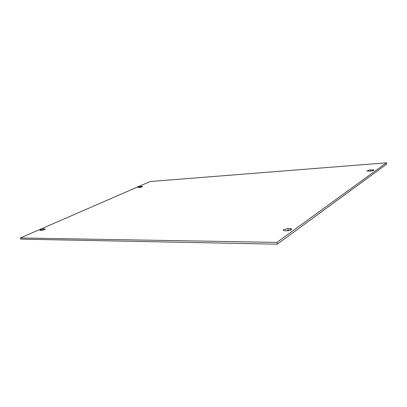 <?xml version="1.0" encoding="UTF-8"?>
<svg xmlns="http://www.w3.org/2000/svg" width="407" height="407" viewBox="0 0 407 407"><rect width="100%" height="100%" fill="white"/><g stroke="black" fill="none" stroke-linecap="round" stroke-linejoin="round"><path stroke-width="0.61" d="M141.02 186.431L138.543 187.057L138.039 187.423L139.626 187.434C141.219 187.195 142.216 186.864 142.618 186.437L141.02 186.431L141.198 187.123M43.742 228.907L40.792 229.655L39.911 230.291L41.361 230.413C43.31 230.143 44.592 229.68 45.208 229.019L43.742 228.907L44.017 229.787M285.119 230.759L290.232 230.214M287.881 228.52L283.587 229.634L283.17 230.255L284.732 230.759L287.093 230.759C289.825 230.55 291.402 229.97 291.834 229.024L290.227 228.515L287.881 228.52L288.232 230.214M370.324 169.892L366.778 171.021L370.436 171.128C372.512 170.889 373.702 170.513 373.997 169.994L370.324 169.892L370.528 171.123M386.436 162.82L276.887 242.394L20.35 237.968L150.163 181.517L386.436 162.82L386.65 164.158L277.264 244.18L276.887 242.394M277.264 244.18L20.721 239.133L20.35 237.968M372.369 169.744L372.542 170.772M290.227 228.515L290.552 230.092M44.806 228.902L44.943 229.339M142.089 186.355L142.201 186.767"/></g></svg>
